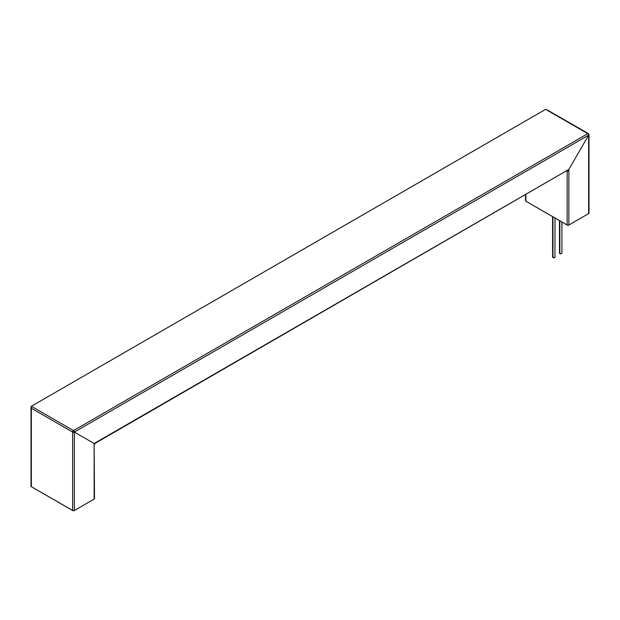 <?xml version="1.0" encoding="UTF-8"?>
<svg xmlns="http://www.w3.org/2000/svg" width="620" height="620" viewBox="0 0 620 620"><rect width="100%" height="100%" fill="white"/><g stroke="black" fill="none" stroke-linecap="round" stroke-linejoin="round"><path stroke-width="0.93" d="M31.093 485.933L31.357 486.7L73.028 510.686L74.353 510.531L94.139 499.108L94.287 498.224M588.798 212.722L588.644 213.613L568.865 225.029L567.54 225.184L525.861 201.198L525.597 200.431M74.353 510.531L94.139 499.108L94.139 443.502L74.353 432.078L74.353 510.531L74.353 432.078L94.139 443.502L568.865 169.423L588.644 135.16L74.353 432.078A1.217 0.705 180 0 1 72.633 432.078L31.357 408.247L31.357 486.7L72.633 510.531L72.633 432.078L72.633 510.531A1.217 0.705 0 0 0 74.353 510.531M31.062 407.526L31.062 407.526A1.217 0.705 0 0 0 31 407.751A1.217 0.705 0 0 0 31.357 408.247A1.217 0.705 180 0 1 31 407.751L31 486.204A1.217 0.705 0 0 0 31.357 486.7L31.357 406.263L545.646 109.337L31.357 406.263L73.493 430.59L587.783 133.672L545.646 109.337L587.783 133.672A1.217 0.705 -60 0 1 588.396 133.61A1.217 0.705 -60 0 1 588.644 134.168A1.217 0.705 120 0 0 588.396 133.61A1.217 0.705 120 0 0 587.783 133.672L73.493 430.59L31.357 406.263L31.357 408.247L72.633 432.078A1.217 0.705 -60 0 1 73.493 430.59L72.633 432.078L74.353 432.078L73.493 430.59A1.217 0.705 60 0 1 74.353 432.078L588.644 135.16L568.865 169.423L568.865 225.029L588.644 213.613L588.644 135.16L588.644 213.613A1.217 0.705 0 0 0 589 213.117L589 134.664A1.217 0.705 180 0 1 588.644 135.16A1.217 0.705 -120 0 0 587.783 133.672A1.217 0.705 60 0 1 588.644 135.16A1.217 0.705 0 0 0 589 134.664L588.396 133.61L546.972 109.802M525.504 194.866L525.504 200.702A1.217 0.705 0 0 0 525.861 201.198L525.861 194.657L525.861 201.198L567.145 225.029A1.217 0.705 0 0 0 568.865 225.029L568.865 169.423L567.145 171.407L566.641 171.112L567.145 171.407L567.145 225.029L567.145 171.407L566.285 170.911L568.865 169.423L568.005 171.027L567.145 171.407A1.217 0.705 -60 0 0 566.951 170.888M94.945 443.416L94.999 443.006L94.139 443.502L94.945 443.416M94.403 444.571L95.1 443.354L568.865 169.423L94.139 443.502L94.139 499.108A1.217 0.705 0 0 0 94.496 498.612L94.139 444.493M559.573 252.813L559.837 220.813L559.837 253.58A1.217 0.705 0 0 0 561.162 253.735A1.217 0.705 0 0 0 561.906 253.084L561.821 252.813M552.598 216.636L552.598 257.06A1.217 0.705 0 0 0 552.955 257.556L552.955 216.837L552.955 257.556A1.217 0.705 0 0 0 554.28 257.703A1.217 0.705 0 0 0 555.032 257.06L553.575 257.75L552.691 256.788M554.939 256.788L555.032 218.038M559.48 220.604L559.48 253.084A1.217 0.705 0 0 0 559.837 253.58L561.162 253.735L561.906 253.084L561.906 222.006M31 407.751L31 407.046"/></g></svg>
